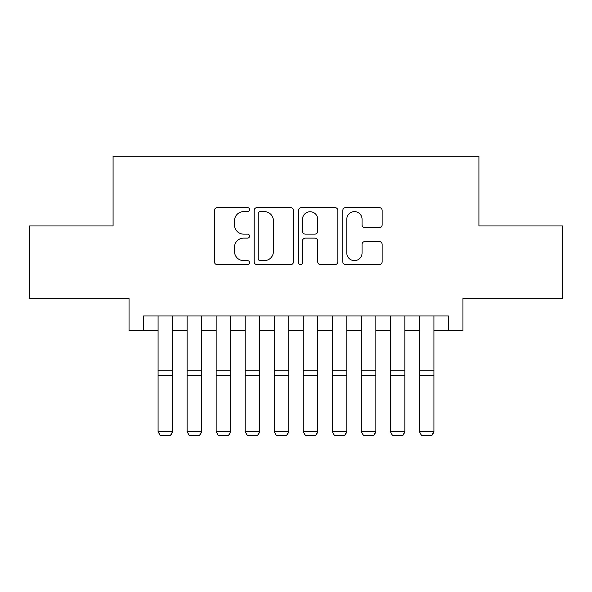 <?xml version="1.0" encoding="UTF-8"?>
<svg xmlns="http://www.w3.org/2000/svg" width="592" height="592" viewBox="0 0 592 592"><rect width="100%" height="100%" fill="white"/><g stroke="black" fill="none" stroke-linecap="round" stroke-linejoin="round"><path stroke-width="0.89" d="M249.543 209.612A1.998 1.998 0 0 0 247.552 207.622L217.271 207.622A2.849 2.849 0 0 0 214.415 210.471L214.415 261.768A2.849 2.849 0 0 0 217.271 264.624L247.552 264.624A1.998 1.998 0 0 0 249.543 262.626A1.998 1.998 0 0 0 247.552 260.628L243.63 260.628A9.117 9.117 0 0 1 234.513 251.511L234.513 247.234A9.117 9.117 0 0 1 243.63 238.117L247.552 238.117A1.998 1.998 0 0 0 249.543 236.119A1.998 1.998 0 0 0 247.552 234.129L243.63 234.129A9.117 9.117 0 0 1 234.513 225.004L234.513 220.727A9.117 9.117 0 0 1 243.63 211.61L247.552 211.61A1.998 1.998 0 0 0 249.543 209.612M379.294 227.713A2.849 2.849 0 0 0 382.143 224.864L382.143 210.471A2.849 2.849 0 0 0 379.294 207.622L345.661 207.622A2.849 2.849 0 0 0 342.812 210.471L342.812 261.768A2.849 2.849 0 0 0 345.661 264.624L379.294 264.624A2.849 2.849 0 0 0 382.143 261.768L382.143 244.385A2.849 2.849 0 0 0 379.294 241.536L364.901 241.536A2.849 2.849 0 0 0 362.052 244.385L362.052 253.006A7.622 7.622 0 0 1 354.423 260.628A7.622 7.622 0 0 1 346.801 253.006L346.801 219.232A7.622 7.622 0 0 1 354.423 211.61A7.622 7.622 0 0 1 362.052 219.232L362.052 224.864A2.849 2.849 0 0 0 364.901 227.713L379.294 227.713M143.567 330.484L143.567 315.965L448.433 315.965L448.433 330.484L462.951 330.484L462.951 298.546L562.4 298.546L562.4 225.959L478.921 225.959L478.921 156.273L113.079 156.273L113.079 225.959L29.6 225.959L29.6 298.546L129.049 298.546L129.049 330.484L158.079 330.484M293.506 210.471A2.849 2.849 0 0 0 290.657 207.622L257.024 207.622A2.849 2.849 0 0 0 254.175 210.471L254.175 261.768A2.849 2.849 0 0 0 257.024 264.624L290.657 264.624A2.849 2.849 0 0 0 293.506 261.768L293.506 210.471M301.343 207.622L334.976 207.622A2.849 2.849 0 0 1 337.825 210.471L337.825 261.768A2.849 2.849 0 0 1 334.976 264.624L320.583 264.624A2.849 2.849 0 0 1 317.734 261.768L317.734 240.966A2.849 2.849 0 0 0 314.885 238.117L305.331 238.117A2.849 2.849 0 0 0 302.482 240.966L302.482 262.626A1.998 1.998 0 0 1 300.492 264.624A1.998 1.998 0 0 1 298.494 262.626L298.494 210.471A2.849 2.849 0 0 1 301.343 207.622M172.598 330.484L187.116 330.484M201.635 330.484L216.154 330.484M230.673 330.484L245.192 330.484M259.703 330.484L274.222 330.484M288.741 330.484L303.259 330.484M317.778 330.484L332.297 330.484M346.808 330.484L361.327 330.484M375.846 330.484L390.365 330.484M404.884 330.484L419.402 330.484M433.921 330.484L448.433 330.484M260.162 211.61A1.998 1.998 0 0 0 258.164 213.608L258.164 258.637A1.998 1.998 0 0 0 260.162 260.628L264.291 260.628A9.117 9.117 0 0 0 273.415 251.511L273.415 220.727A9.117 9.117 0 0 0 264.291 211.61L260.162 211.61M317.734 219.373A7.622 7.622 0 0 0 310.104 211.751A7.622 7.622 0 0 0 302.482 219.373L302.482 231.272A2.849 2.849 0 0 0 305.331 234.129L314.885 234.129A2.849 2.849 0 0 0 317.734 231.272L317.734 219.373M172.598 315.965L172.598 432.123L170.422 435.727L160.262 435.52L170.422 435.727M160.262 435.727L158.079 431.598L172.598 431.598L170.422 435.52M158.079 315.965L158.079 431.598L160.262 435.52M201.635 315.965L201.635 432.123L199.46 435.727L189.292 435.52L199.46 435.727M189.292 435.727L187.116 431.598L201.635 431.598L199.46 435.52M187.116 315.965L187.116 431.598L189.292 435.52M230.673 315.965L230.673 432.123L228.49 435.727L218.33 435.52L228.49 435.727M218.33 435.727L216.154 431.598L230.673 431.598L228.49 435.52M216.154 315.965L216.154 431.598L218.33 435.52M259.703 315.965L259.703 432.123L257.527 435.727L247.367 435.52L257.527 435.727M247.367 435.727L245.192 431.598L259.703 431.598L257.527 435.52M245.192 315.965L245.192 431.598L247.367 435.52M288.741 315.965L288.741 432.123L286.565 435.727L276.397 435.52L286.565 435.727M276.397 435.727L274.222 431.598L288.741 431.598L286.565 435.52M274.222 315.965L274.222 431.598L276.397 435.52M317.778 315.965L317.778 432.123L315.603 435.727L305.435 435.52L315.603 435.727M305.435 435.727L303.259 431.598L317.778 431.598L315.603 435.52M303.259 315.965L303.259 431.598L305.435 435.52M346.808 315.965L346.808 432.123L344.633 435.727L334.473 435.52L344.633 435.727M334.473 435.727L332.297 431.598L346.808 431.598L344.633 435.52M332.297 315.965L332.297 431.598L334.473 435.52M375.846 315.965L375.846 432.123L373.67 435.727L363.51 435.52L373.67 435.727M363.51 435.727L361.327 431.598L375.846 431.598L373.67 435.52M361.327 315.965L361.327 431.598L363.51 435.52M404.884 315.965L404.884 432.123L402.708 435.727L392.54 435.52L402.708 435.727M392.54 435.727L390.365 431.598L404.884 431.598L402.708 435.52M390.365 315.965L390.365 431.598L392.54 435.52M433.921 315.965L433.921 432.123L431.738 435.727L421.578 435.52L431.738 435.727M421.578 435.727L419.402 431.598L433.921 431.598L431.738 435.52M419.402 315.965L419.402 431.598L421.578 435.52M172.598 370.163L158.079 370.163M172.598 375.668L158.079 375.668M201.635 370.163L187.116 370.163M201.635 375.668L187.116 375.668M230.673 370.163L216.154 370.163M230.673 375.668L216.154 375.668M259.703 370.163L245.192 370.163M259.703 375.668L245.192 375.668M288.741 370.163L274.222 370.163M288.741 375.668L274.222 375.668M317.778 370.163L303.259 370.163M317.778 375.668L303.259 375.668M346.808 370.163L332.297 370.163M346.808 375.668L332.297 375.668M375.846 370.163L361.327 370.163M375.846 375.668L361.327 375.668M404.884 370.163L390.365 370.163M404.884 375.668L390.365 375.668M433.921 370.163L419.402 370.163M433.921 375.668L419.402 375.668"/></g></svg>

